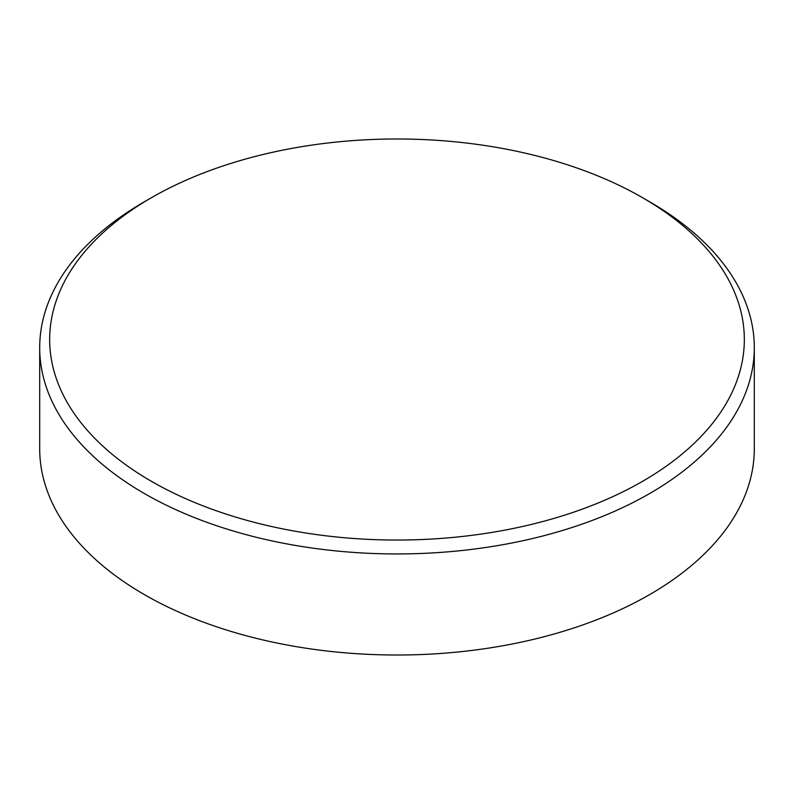 <?xml version="1.0" encoding="UTF-8"?>
<svg xmlns="http://www.w3.org/2000/svg" width="794" height="794" viewBox="0 0 794 794"><rect width="100%" height="100%" fill="white"/><g stroke="black" fill="none" stroke-linecap="round" stroke-linejoin="round"><path stroke-width="1.19" d="M151.406 481.313A347.325 200.525 0 0 0 642.594 481.313A347.325 200.525 0 0 0 642.604 197.726L649.651 201.785A357.3 206.281 180 0 1 649.651 201.795A357.3 206.281 180 0 1 754.3 347.653A357.3 206.281 180 0 1 533.737 538.243A357.3 206.281 180 0 1 144.349 493.521A357.3 206.281 180 0 1 39.7 347.653A357.3 206.281 180 0 1 144.349 201.795L151.396 197.726A347.325 200.525 0 0 0 151.396 197.726A347.325 200.525 0 0 0 151.406 481.313M649.651 201.795L642.604 197.726A347.325 200.525 0 0 0 642.594 197.716A347.325 200.525 0 0 0 151.406 197.716M39.7 347.653L39.7 448.729A357.3 206.281 0 0 0 144.349 594.597A357.3 206.281 0 0 0 649.651 594.597A357.3 206.281 0 0 0 754.3 448.729L754.3 347.653"/></g></svg>
